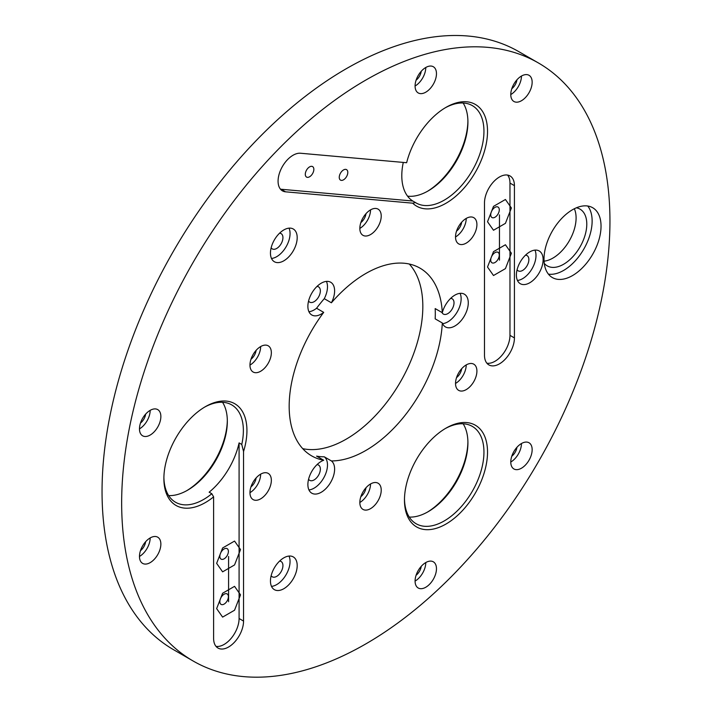 <?xml version="1.0" encoding="UTF-8"?>
<svg xmlns="http://www.w3.org/2000/svg" width="712" height="712" viewBox="0 0 712 712"><rect width="100%" height="100%" fill="white"/><g stroke="black" fill="none" stroke-linecap="round" stroke-linejoin="round"><path stroke-width="1.07" d="M495.009 207.352A6.052 3.489 -60 0 1 498.026 207.05A6.052 3.489 -60 0 1 498.026 214.036A6.052 3.489 -60 0 1 491.983 217.534A6.052 3.489 -60 0 1 491.058 212.683A6.052 3.489 -60 0 1 495.009 207.352M495.009 252.627A6.052 3.489 -60 0 1 498.026 252.324A6.052 3.489 -60 0 1 498.026 259.31A6.052 3.489 -60 0 1 491.983 262.799A6.052 3.489 -60 0 1 491.058 257.958A6.052 3.489 -60 0 1 495.009 252.627M484.489 202.929A21.173 12.22 -60 0 1 493.728 181.622A21.173 12.22 -60 0 1 510.041 175.953A21.173 12.22 -60 0 1 514.429 185.645L514.429 337.924A21.173 12.22 -60 0 1 505.191 359.231A21.173 12.22 -60 0 1 488.877 364.9A21.173 12.22 -60 0 1 484.489 355.208L484.489 202.929M572.528 209.72A40.326 23.282 120 0 0 546.184 245.257A40.326 23.282 120 0 0 552.361 277.564A40.326 23.282 120 0 0 572.528 275.571A40.326 23.282 120 0 0 598.872 240.033A40.326 23.282 120 0 0 592.687 207.726A40.326 23.282 120 0 0 572.528 209.72M283.821 588.717A18.904 10.911 -60 0 1 274.369 589.652A18.904 10.911 -60 0 1 274.369 567.829A18.904 10.911 -60 0 1 293.273 556.909A18.904 10.911 -60 0 1 296.174 572.056A18.904 10.911 -60 0 1 283.821 588.717M331.4 460.931A18.904 10.911 -60 0 1 330.323 482.914A18.904 10.911 -60 0 1 311.794 493.193A18.904 10.911 -60 0 1 309.426 476.462A18.904 10.911 -60 0 1 323.702 460.237A108.375 62.567 -60 0 1 311.616 455.849A108.375 62.567 -60 0 1 323.702 312.372A18.904 10.911 -60 0 1 311.794 314.98A18.904 10.911 -60 0 1 311.794 293.157A18.904 10.911 -60 0 1 330.697 282.246A18.904 10.911 -60 0 1 331.4 302.787A108.375 62.567 -60 0 1 419.991 268.139A108.375 62.567 -60 0 1 442.303 312.693A18.904 10.911 -60 0 1 464.358 294.181A18.904 10.911 -60 0 1 464.358 316.012A18.904 10.911 -60 0 1 445.454 326.924A18.904 10.911 -60 0 1 442.303 322.963A108.375 62.567 -60 0 1 331.4 460.931L324.272 456.81A108.375 62.567 -60 0 1 316.573 456.125L323.702 460.237M370.534 234.568A15.121 8.731 -60 0 1 362.969 235.325A15.121 8.731 -60 0 1 362.969 217.863A15.121 8.731 -60 0 1 378.09 209.132A15.121 8.731 -60 0 1 380.413 221.245A15.121 8.731 -60 0 1 370.534 234.568M466.218 243.121A15.121 8.731 -60 0 1 458.662 243.869A15.121 8.731 -60 0 1 458.653 226.407A15.121 8.731 -60 0 1 473.783 217.676A15.121 8.731 -60 0 1 476.097 229.798A15.121 8.731 -60 0 1 466.218 243.121M521.46 100.73A15.121 8.731 -60 0 1 513.904 101.478A15.121 8.731 -60 0 1 513.904 84.025A15.121 8.731 -60 0 1 529.025 75.294A15.121 8.731 -60 0 1 531.339 87.407A15.121 8.731 -60 0 1 521.46 100.73M425.776 92.186A15.121 8.731 -60 0 1 418.211 92.934A15.121 8.731 -60 0 1 418.211 75.472A15.121 8.731 -60 0 1 433.332 66.741A15.121 8.731 -60 0 1 435.655 78.863A15.121 8.731 -60 0 1 425.776 92.186M445.997 428.143A58.722 33.9 -60 0 1 487.524 452.111A58.722 33.9 -60 0 1 445.997 524.032A58.722 33.9 -60 0 1 404.469 500.064A58.722 33.9 -60 0 1 445.997 428.143L445.997 428.143M283.821 260.806A18.904 10.911 -60 0 1 274.369 261.74A18.904 10.911 -60 0 1 274.369 239.917A18.904 10.911 -60 0 1 293.273 228.997A18.904 10.911 -60 0 1 296.174 244.145A18.904 10.911 -60 0 1 283.821 260.806M466.218 389.615A15.121 8.731 -60 0 1 458.662 390.363A15.121 8.731 -60 0 1 458.653 372.91A15.121 8.731 -60 0 1 473.783 364.179A15.121 8.731 -60 0 1 476.097 376.292A15.121 8.731 -60 0 1 466.218 389.615M370.534 508.653A15.121 8.731 -60 0 1 362.969 509.4A15.121 8.731 -60 0 1 362.969 491.947A15.121 8.731 -60 0 1 378.09 483.217A15.121 8.731 -60 0 1 380.413 495.329A15.121 8.731 -60 0 1 370.534 508.653M425.776 587.249A15.121 8.731 -60 0 1 418.211 587.996A15.121 8.731 -60 0 1 418.211 570.534A15.121 8.731 -60 0 1 433.332 561.812A15.121 8.731 -60 0 1 435.655 573.925A15.121 8.731 -60 0 1 425.776 587.249M521.46 468.211A15.121 8.731 -60 0 1 513.904 468.959A15.121 8.731 -60 0 1 513.904 451.506A15.121 8.731 -60 0 1 529.025 442.775A15.121 8.731 -60 0 1 531.339 454.888A15.121 8.731 -60 0 1 521.46 468.211M529.755 282.771A18.904 10.911 -60 0 1 520.303 283.705A18.904 10.911 -60 0 1 520.303 261.882A18.904 10.911 -60 0 1 539.207 250.971A18.904 10.911 -60 0 1 542.108 266.119A18.904 10.911 -60 0 1 529.755 282.771M260.654 498.845A15.121 8.731 -60 0 1 253.098 499.593A15.121 8.731 -60 0 1 253.098 482.131A15.121 8.731 -60 0 1 268.219 473.4A15.121 8.731 -60 0 1 270.533 485.513A15.121 8.731 -60 0 1 260.654 498.845M260.654 371.255A15.121 8.731 -60 0 1 253.098 372.002A15.121 8.731 -60 0 1 253.098 354.54A15.121 8.731 -60 0 1 268.219 345.81A15.121 8.731 -60 0 1 270.533 357.931A15.121 8.731 -60 0 1 260.654 371.255M150.17 435.05A15.121 8.731 -60 0 1 142.605 435.797A15.121 8.731 -60 0 1 142.605 418.336A15.121 8.731 -60 0 1 157.726 409.605A15.121 8.731 -60 0 1 160.049 421.727A15.121 8.731 -60 0 1 150.17 435.05M150.17 562.631A15.121 8.731 -60 0 1 142.605 563.379A15.121 8.731 -60 0 1 142.605 545.917A15.121 8.731 -60 0 1 157.726 537.186A15.121 8.731 -60 0 1 160.049 549.308A15.121 8.731 -60 0 1 150.17 562.631M121.654 502.957A345.276 199.351 120 0 0 193.166 661.021A345.276 199.351 120 0 0 538.441 461.67A345.276 199.351 120 0 0 538.441 62.976A345.276 199.351 120 0 0 272.367 155.483A345.276 199.351 120 0 0 121.654 502.957M213.609 496.869A58.722 33.9 -60 0 1 163.885 478.571A58.722 33.9 -60 0 1 205.412 406.65A58.722 33.9 -60 0 1 243.548 451.542L243.548 621.078A21.173 12.22 -60 0 1 234.31 642.384A21.173 12.22 -60 0 1 217.997 648.053A21.173 12.22 -60 0 1 213.609 638.361L213.609 496.869L211.829 493.736L209.15 492.197A56.203 32.449 -60 0 0 239.09 442.909L239.09 618.506L243.548 621.078M406.641 162.719A58.722 33.9 -60 0 1 445.997 107.361A58.722 33.9 -60 0 1 483.11 155.385A58.722 33.9 -60 0 1 412.702 203.178L285.557 191.822A21.173 12.22 -60 0 1 282.459 190.869A21.173 12.22 -60 0 1 281.169 168.869A21.173 12.22 -60 0 1 300.526 153.24L406.641 162.719M403.277 162.425A56.203 32.449 -60 0 0 412.791 201.015L415.47 202.555A56.203 32.449 120 0 0 416.111 202.947A56.203 32.449 120 0 0 472.314 170.497A56.203 32.449 120 0 0 472.314 105.607A56.203 32.449 120 0 0 445.098 107.895M463.129 103A56.203 32.449 -60 0 1 467.918 122.072A56.203 32.449 -60 0 1 428.179 190.905A56.203 32.449 -60 0 1 407.567 196.156M415.47 202.555L412.702 203.178M222.544 402.289A56.203 32.449 -60 0 1 227.333 421.362A56.203 32.449 -60 0 1 195.791 484.48A56.203 32.449 -60 0 1 187.594 490.194A56.203 32.449 -60 0 1 168.682 495.588M239.09 442.909L241.768 444.457A56.203 32.449 120 0 0 231.729 404.897A56.203 32.449 120 0 0 204.513 407.184M163.902 477.521A56.203 32.449 120 0 0 175.526 502.245A56.203 32.449 120 0 0 211.829 493.736M241.768 444.457L243.548 451.542M538.441 62.976L518.834 51.656A345.276 199.351 120 0 0 252.769 144.162A345.276 199.351 120 0 0 102.047 491.636A345.276 199.351 120 0 0 173.559 649.7L193.166 661.021M544.066 261.162A32.761 18.913 120 0 0 552.921 258.082A32.761 18.913 120 0 0 574.335 208.741M427.298 191.403A58.722 33.9 120 0 0 467.909 121.058M427.298 512.186A58.722 33.9 120 0 0 467.909 441.841M186.713 490.693A58.722 33.9 120 0 0 227.324 420.356M409.293 264.036A108.375 62.567 -60 0 1 403.989 375.42A108.375 62.567 -60 0 1 311.803 449.61A108.375 62.567 -60 0 1 302.707 448.64M323.702 312.372L316.573 308.252A108.375 62.567 -60 0 1 324.272 298.675L331.4 302.787M442.303 312.693L435.174 308.581A108.375 62.567 -60 0 1 435.174 318.851L442.303 322.963M140.487 550.634A8.82 5.091 120 0 0 145.631 541.725M139.472 556.455A15.121 8.731 120 0 0 150.17 537.943M140.487 423.053A8.82 5.091 120 0 0 145.631 414.144M139.472 428.873A15.121 8.731 120 0 0 150.17 410.352M250.971 359.257A8.82 5.091 120 0 0 256.115 350.349M249.965 365.087A15.121 8.731 120 0 0 260.654 346.566M250.971 486.848A8.82 5.091 120 0 0 256.115 477.93M249.965 492.668A15.121 8.731 120 0 0 260.654 474.147M442.018 312.532A8.82 5.091 120 0 0 443.371 314.072A8.82 5.091 120 0 0 447.777 313.636A8.82 5.091 120 0 0 453.544 305.866A8.82 5.091 120 0 0 452.191 298.8A8.82 5.091 120 0 0 450.643 298.381M442.588 323.657A18.904 10.911 120 0 0 457.229 311.892A18.904 10.911 120 0 0 460.094 293.335M517.09 269.732A8.82 5.091 120 0 0 518.22 270.863A8.82 5.091 120 0 0 522.626 270.427A8.82 5.091 120 0 0 528.393 262.657A8.82 5.091 120 0 0 527.04 255.581A8.82 5.091 120 0 0 525.492 255.172M517.437 280.439A18.904 10.911 120 0 0 522.626 278.659A18.904 10.911 120 0 0 534.943 250.117M463.129 423.782A56.203 32.449 -60 0 1 467.918 442.855A56.203 32.449 -60 0 1 428.179 511.688A56.203 32.449 -60 0 1 409.267 517.081M404.487 499.014A56.203 32.449 120 0 0 416.111 523.729A56.203 32.449 120 0 0 472.314 491.28A56.203 32.449 120 0 0 472.314 426.39A56.203 32.449 120 0 0 445.098 428.668M511.786 456.214A8.82 5.091 120 0 0 516.93 447.305M510.771 462.043A15.121 8.731 120 0 0 521.46 443.523M416.093 575.252A8.82 5.091 120 0 0 421.237 566.343M415.087 581.081A15.121 8.731 120 0 0 425.776 562.56M360.851 496.656A8.82 5.091 120 0 0 365.995 487.747M359.836 502.485A15.121 8.731 120 0 0 370.534 483.964M456.534 377.618A8.82 5.091 120 0 0 461.679 368.709M455.529 383.448A15.121 8.731 120 0 0 466.218 364.927M308.581 301.007A8.82 5.091 120 0 0 309.711 302.137A8.82 5.091 120 0 0 314.117 301.701A8.82 5.091 120 0 0 319.884 293.923A8.82 5.091 120 0 0 318.531 286.856A8.82 5.091 120 0 0 316.982 286.447M324.272 298.675A18.904 10.911 120 0 0 326.434 281.391M308.928 311.714A18.904 10.911 120 0 0 316.573 308.252M271.156 247.767A8.82 5.091 120 0 0 272.287 248.897A8.82 5.091 120 0 0 276.692 248.461A8.82 5.091 120 0 0 282.459 240.683A8.82 5.091 120 0 0 281.107 233.616A8.82 5.091 120 0 0 279.567 233.207M271.503 258.474A18.904 10.911 120 0 0 276.692 256.685A18.904 10.911 120 0 0 289.01 228.152M416.093 80.189A8.82 5.091 120 0 0 421.237 71.28M415.087 86.01A15.121 8.731 120 0 0 425.776 67.489M511.786 88.733A8.82 5.091 120 0 0 516.93 79.824M510.771 94.562A15.121 8.731 120 0 0 521.46 76.042M456.534 231.124A8.82 5.091 120 0 0 461.679 222.215M455.529 236.945A15.121 8.731 120 0 0 466.218 218.424M360.851 222.58A8.82 5.091 120 0 0 365.995 213.662M359.836 228.401A15.121 8.731 120 0 0 370.534 209.88M308.581 479.221A8.82 5.091 120 0 0 309.711 480.351A8.82 5.091 120 0 0 314.117 479.915A8.82 5.091 120 0 0 319.884 472.136A8.82 5.091 120 0 0 318.531 465.069A8.82 5.091 120 0 0 316.982 464.66M308.928 489.927A18.904 10.911 120 0 0 324.912 475.58A18.904 10.911 120 0 0 324.272 456.81M271.156 575.67A8.82 5.091 120 0 0 272.287 576.809A8.82 5.091 120 0 0 276.692 576.364A8.82 5.091 120 0 0 282.459 568.594A8.82 5.091 120 0 0 281.107 561.528A8.82 5.091 120 0 0 279.567 561.118M271.503 586.385A18.904 10.911 120 0 0 276.692 584.596A18.904 10.911 120 0 0 289.01 556.063M548.409 274.129A40.326 23.282 120 0 0 563.619 270.427A40.326 23.282 120 0 0 588.584 238.992A40.326 23.282 120 0 0 587.738 206.017M576.364 207.806A32.761 18.913 -60 0 1 579.995 209.123A32.761 18.913 -60 0 1 585.024 235.378A32.761 18.913 -60 0 1 563.619 264.25A32.761 18.913 -60 0 1 547.234 265.879A32.761 18.913 -60 0 1 544.271 263.395M224.12 594.217A6.052 3.489 120 0 0 220.168 599.548A6.052 3.489 120 0 0 221.103 604.399A6.052 3.489 120 0 0 227.146 600.901A6.052 3.489 120 0 0 227.146 593.924A6.052 3.489 120 0 0 224.12 594.217M224.12 548.952A6.052 3.489 120 0 0 220.168 554.274A6.052 3.489 120 0 0 221.103 559.125A6.052 3.489 120 0 0 227.146 555.636A6.052 3.489 120 0 0 227.146 548.649A6.052 3.489 120 0 0 224.12 548.952M216.003 646.354A21.173 12.22 120 0 0 231.284 638.192A21.173 12.22 120 0 0 239.09 618.506M313.85 169.367A6.052 3.489 120 0 0 312.604 166.599A6.052 3.489 120 0 0 306.552 170.088A6.052 3.489 120 0 0 306.552 177.074A6.052 3.489 120 0 0 311.215 175.455A6.052 3.489 120 0 0 313.85 169.367M347.803 172.402A6.052 3.489 120 0 0 346.557 169.634A6.052 3.489 120 0 0 340.505 173.123A6.052 3.489 120 0 0 340.505 180.109A6.052 3.489 120 0 0 345.169 178.49A6.052 3.489 120 0 0 347.803 172.402M280.466 189.169A21.173 12.22 120 0 0 281.098 189.25L285.557 191.822M412.791 201.015L281.098 189.25M507.585 175.081A21.173 12.22 -60 0 1 509.97 183.073L509.97 335.352A21.173 12.22 -60 0 1 502.165 355.039A21.173 12.22 -60 0 1 486.883 363.2M216.644 608.627L222.616 617.108L234.551 610.22L240.514 594.84L234.551 586.35L222.616 593.238L216.644 608.627M216.644 563.352L222.616 571.843L234.551 564.945L240.514 549.566L234.551 541.076L222.616 547.973L216.644 563.352M228.579 556.464L228.579 601.729M487.524 267.027L493.496 275.517L505.431 268.629L511.394 253.25L505.431 244.759L493.496 251.648L487.524 267.027M487.524 221.752L493.496 230.243L505.431 223.354L511.394 207.975L505.431 199.485L493.496 206.373L487.524 221.752M499.459 214.864L499.459 260.138M509.97 183.073L514.429 185.645M509.97 335.352L514.429 337.924"/></g></svg>

